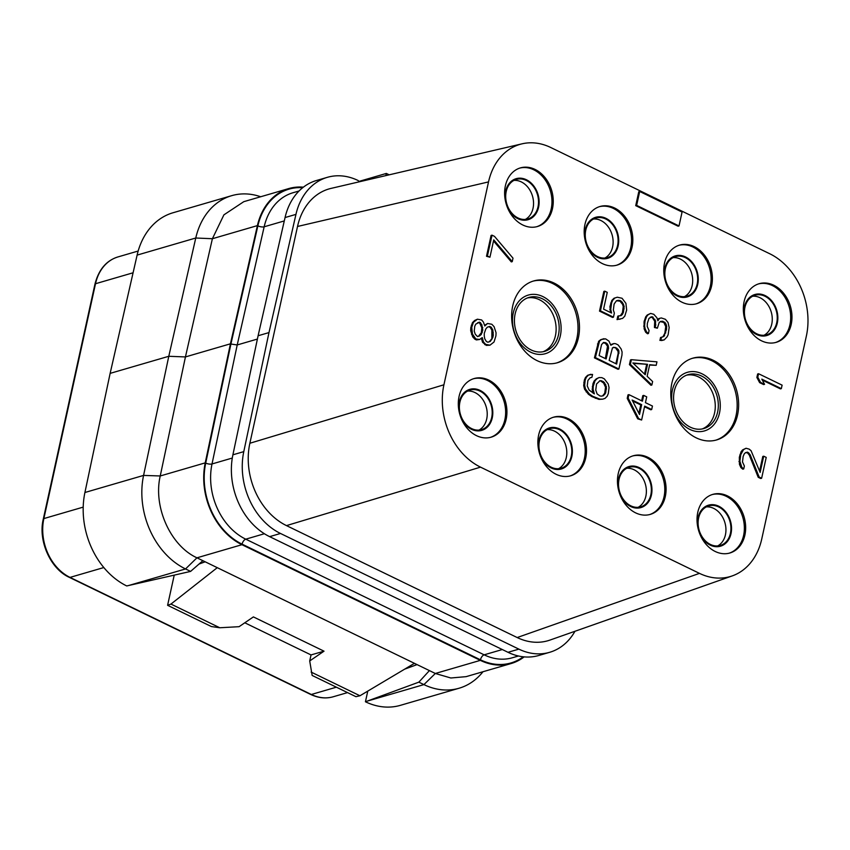 <?xml version="1.0" encoding="UTF-8"?>
<svg xmlns="http://www.w3.org/2000/svg" width="850" height="850" viewBox="0 0 850 850"><rect width="100%" height="100%" fill="white"/><g stroke="black" fill="none" stroke-linecap="round" stroke-linejoin="round"><path stroke-width="1.27" d="M280.5 533.471L269.62 536.648A64.101 49.821 -106.2 0 1 232.9 454.803L258.102 335.75L268.983 332.584L243.78 451.637A64.101 49.821 73.8 0 0 280.5 533.471L518.883 649.134A64.101 49.821 73.8 0 0 549.642 652.311A64.101 49.821 73.8 0 0 574.961 631.274M268.983 332.584L295.949 214.381L285.058 217.547A64.101 49.821 -106.2 0 1 316.455 180.508L327.346 177.331A64.101 49.821 73.8 0 0 295.949 214.381M359.465 181.762L358.105 180.519A64.101 49.821 73.8 0 0 327.346 177.331M522.07 143.82L331.064 188.392A64.101 49.821 73.8 0 0 297.521 226.472L249.868 443.254A64.101 49.821 73.8 0 0 286.461 525.597L517.193 637.543A64.101 49.821 73.8 0 0 549.982 640.071L732.264 575.896A64.101 49.821 73.8 0 0 761.749 538.996L806.352 336.111A64.101 49.821 73.8 0 0 769.749 253.757L550.8 147.528A64.101 49.821 73.8 0 0 522.07 143.82A64.101 49.821 73.8 0 0 488.527 181.911L443.923 384.784A64.101 49.821 73.8 0 0 480.526 467.139L699.476 573.367A64.101 49.821 73.8 0 0 732.264 575.896M385.847 175.61L386.325 173.442L389.183 174.824M297.521 226.472L488.527 181.911M359.582 181.231L386.325 173.442M258.102 335.75L285.058 217.547M269.62 536.648L508.002 652.301A64.101 49.821 -106.2 0 0 538.762 655.488L549.642 652.311M230.435 343.814L257.401 225.611A64.101 49.821 -106.2 0 1 288.798 188.562L243.791 201.673L223.911 214.848L212.394 238.722L185.438 356.926L230.435 343.814L205.232 462.868A64.101 49.821 -106.2 0 0 241.952 544.701L480.335 660.365L435.338 673.476L450.84 677.992L466.098 676.653L511.105 663.542A64.101 49.821 -106.2 0 1 480.335 660.365M288.798 188.562A64.101 49.821 -106.2 0 1 303.397 187.17M524.163 656.88A64.101 49.821 -106.2 0 1 511.105 663.542M260.674 196.754A73.259 56.929 73.8 0 0 231.646 195.681A73.259 56.929 73.8 0 0 195.766 238.011L168.789 356.288L185.438 356.936L160.236 475.968C152.979 506.77 170.521 545.859 196.956 557.812L435.338 673.476L423.927 684.601A73.259 56.929 73.8 0 0 459.074 688.234A73.259 56.929 73.8 0 0 482.981 671.734M128.754 585.48L126.714 585.947A73.259 56.929 -106.2 0 1 84.915 492.501L110.139 373.373L168.789 356.288L143.576 475.416A73.259 56.929 73.8 0 0 185.534 568.947L190.602 571.402L128.754 585.48L185.534 568.947L196.956 557.812L241.952 544.701M202.874 560.692L190.602 571.402M205.169 561.797L199.017 564.06M217.271 567.673L170.956 604.074L167.599 605.306L174.229 575.131M414.439 663.329L359.954 695.768L355.938 696.681L312.152 675.442L309.708 660.949L324.02 651.174L253.385 616.909L239.084 626.684L219.778 627.757L170.956 604.074M311.132 672.084L359.954 695.768M309.708 660.949L311.036 654.925L324.02 651.174M167.599 605.306L211.384 626.546L219.778 627.757M417.053 664.604L404.664 669.152M429.42 670.597L418.859 682.146L365.436 701.771L367.774 691.114M459.074 688.234L400.424 705.33A73.259 56.929 -106.2 0 1 365.436 701.771M110.139 373.373L137.116 255.106A73.259 56.929 -106.2 0 1 172.996 212.766L231.646 195.681M764.033 335.261A20.602 16.012 73.8 0 0 771.747 324.179A20.602 16.012 -106.2 0 0 752.654 296.225M744.94 307.307A20.602 16.012 73.8 0 0 749.849 328.111A20.602 16.012 73.8 0 0 766.594 334.794A20.602 16.012 73.8 0 0 776.719 322.724A20.602 16.012 -106.2 0 0 771.821 301.92A20.602 16.012 -106.2 0 0 755.066 295.237A20.602 16.012 -106.2 0 0 744.94 307.307M744.356 307.02A21.367 16.607 73.8 0 0 756.553 334.475A21.367 16.607 73.8 0 0 777.314 323.011A21.367 16.607 -106.2 0 0 765.106 295.566A21.367 16.607 -106.2 0 0 744.356 307.02M775.551 342.507A30.526 23.726 73.8 0 0 789.905 324.828A30.526 23.726 -106.2 0 0 782.893 294.334A30.526 23.726 -106.2 0 0 758.476 283.921M791.201 324.456A30.526 23.726 73.8 0 0 783.934 293.632A30.526 23.726 73.8 0 0 759.114 283.719A30.526 23.726 73.8 0 0 744.111 301.601A30.526 23.726 73.8 0 0 751.379 332.424A30.526 23.726 73.8 0 0 776.199 342.337A30.526 23.726 73.8 0 0 791.201 324.456M505.389 185.778A30.526 23.726 73.8 0 0 512.656 216.601A30.526 23.726 73.8 0 0 537.466 226.514A30.526 23.726 73.8 0 0 552.479 208.622A30.526 23.726 73.8 0 0 545.211 177.809A30.526 23.726 73.8 0 0 520.391 167.896A30.526 23.726 73.8 0 0 505.389 185.778M584.959 224.389A30.526 23.726 73.8 0 0 592.227 255.212A30.526 23.726 73.8 0 0 617.047 265.115A30.526 23.726 73.8 0 0 632.049 247.233A30.526 23.726 73.8 0 0 624.782 216.41A30.526 23.726 73.8 0 0 599.972 206.508A30.526 23.726 73.8 0 0 584.959 224.389M664.541 263.001A30.526 23.726 73.8 0 0 671.808 293.813A30.526 23.726 73.8 0 0 696.617 303.726A30.526 23.726 73.8 0 0 711.62 285.844A30.526 23.726 73.8 0 0 704.352 255.021A30.526 23.726 73.8 0 0 679.543 245.119A30.526 23.726 73.8 0 0 664.541 263.001M459.074 396.44A30.526 23.726 73.8 0 0 466.342 427.263A30.526 23.726 73.8 0 0 491.151 437.176A30.526 23.726 73.8 0 0 506.154 419.294A30.526 23.726 73.8 0 0 498.886 388.471A30.526 23.726 73.8 0 0 474.077 378.558A30.526 23.726 73.8 0 0 459.074 396.44M538.645 435.051A30.526 23.726 73.8 0 0 545.912 465.874A30.526 23.726 73.8 0 0 570.732 475.777A30.526 23.726 73.8 0 0 585.735 457.895A30.526 23.726 73.8 0 0 578.468 427.082A30.526 23.726 73.8 0 0 553.648 417.169A30.526 23.726 73.8 0 0 538.645 435.051M618.226 473.663A30.526 23.726 73.8 0 0 625.494 504.486A30.526 23.726 73.8 0 0 650.303 514.388A30.526 23.726 73.8 0 0 665.306 496.506A30.526 23.726 73.8 0 0 658.038 465.683A30.526 23.726 73.8 0 0 633.229 455.781A30.526 23.726 73.8 0 0 618.226 473.663M697.797 512.274A30.526 23.726 73.8 0 0 705.064 543.086A30.526 23.726 73.8 0 0 729.874 552.999A30.526 23.726 73.8 0 0 744.887 535.117A30.526 23.726 73.8 0 0 737.619 504.294A30.526 23.726 73.8 0 0 712.799 494.381A30.526 23.726 73.8 0 0 697.797 512.274M578.404 337.779A42.585 33.097 -106.2 0 1 557.472 362.727A42.585 33.097 -106.2 0 1 522.856 348.904A42.585 33.097 -106.2 0 1 512.72 305.904A42.585 33.097 -106.2 0 1 533.651 280.957A42.585 33.097 -106.2 0 1 568.268 294.78A42.585 33.097 -106.2 0 1 578.404 337.779M671.872 383.127A42.585 33.097 73.8 0 0 682.008 426.116A42.585 33.097 73.8 0 0 716.624 439.939A42.585 33.097 73.8 0 0 737.556 414.991A42.585 33.097 73.8 0 0 727.419 371.992A42.585 33.097 73.8 0 0 692.803 358.179A42.585 33.097 73.8 0 0 671.872 383.127M590.091 377.804L591.908 377.315L592.546 374.425L588.529 375.041L586.394 377.198L585.257 379.854L584.609 385.305L585.48 388.928L589.347 394.017L592.726 396.291L599.866 399.118L602.629 399.171L605.009 398.406L607.155 396.249L608.292 393.592L609.057 387.558L608.196 383.934L604.329 378.856L601.821 377.634L599.059 377.581L597.178 378.59L595.032 380.757L593.258 386.304L593.13 389.438L594.362 393.89L589.114 390.054L587.244 385.942L587.892 380.492L590.155 377.751L591.908 377.315M590.92 374.276L587.616 375.307L585.469 377.474L584.332 380.12L583.684 385.581L584.556 389.204L588.423 394.283L591.802 396.567L598.942 399.383L602.629 399.171M599.059 377.581L596.254 378.856L594.118 381.023L592.981 383.679L592.206 389.704L593.204 393.284M603.957 338.693L600.642 339.724L598.634 341.307L594.437 357.861L617.982 369.283L618.906 369.017L621.956 355.119L622.094 351.974L621.106 348.936L618.109 344.919L615.602 343.697L613.966 343.549L610.831 345.228L608.961 341.116L605.582 338.842L601.566 339.458L599.558 341.041L595.361 357.584L618.906 369.017M613.966 343.549L611.586 344.314M616.452 300.762L619.99 301.176L622.604 304.374L623.231 306.595L622.455 312.63L620.298 315.743M618.726 315.871L617.801 316.136L617.036 319.611L622.604 318.389L624.75 316.232L626.652 310.101L625.919 303.344L622.041 298.254L617.281 297.224L614.901 297.989L612.754 300.156L611.617 302.812L610.725 309.421L611.586 313.044L603.574 309.156L607.261 292.368L604.754 291.157L600.429 310.834L613.456 317.156L614.348 313.108L613.349 310.059L614.125 304.024L616.516 300.698L619.905 300.422L622.285 302.217L624.155 306.329L623.379 312.364L622.37 314.436L620.989 315.679L618.726 315.871L617.961 319.345L620.224 319.154M617.281 297.224L613.976 298.265L611.83 300.422L609.939 306.553L610.47 312.502M604.754 291.157L603.84 291.422L599.505 311.111L612.531 317.422L613.456 317.156M628.904 394.623L627.98 394.889L627.226 398.363L637.691 418.827L641.622 420.017L644.672 406.119L651.684 409.519L652.449 406.045L645.437 402.645L646.712 396.854L643.705 395.399L642.43 401.189L628.904 394.623L628.139 398.098L638.616 418.561L641.622 420.017M644.534 406.767L650.76 409.785L651.684 409.519M643.705 395.399L642.781 395.664L641.654 400.807M631.38 359.688L630.456 359.954L629.436 364.586L650.941 385.273L651.865 385.007L652.63 381.533L647.126 376.295L649.676 364.714L656.189 365.319L656.954 361.845L631.38 359.688L630.36 364.321L651.865 385.007M649.602 365.064L656.189 365.319M660.291 321.629L663.861 322.469L665.731 326.581L664.838 333.189L662.936 336.759L663.861 336.483L660.556 337.524L659.919 340.414L664.232 339.873L667.122 336.791L668.132 334.719L669.162 327.526L668.047 322.501L665.423 319.303L661.289 317.942L658.612 318.633L657.656 320.046M659.536 318.368L657.889 320.779L656.901 317.73L653.778 314.288L650.643 313.416L647.211 315.021L645.692 316.859L644.045 321.821L644.151 328.918L645.649 332.212L647.519 333.763L648.444 333.498L649.081 330.597L647.211 326.485L647.349 323.351L648.996 318.378L652.141 316.699L655.637 320.96L655.361 327.239L657.369 328.206L659.143 322.66L660.524 321.417L662.787 321.226L665.656 323.266L666.655 326.304L666.517 329.449L663.861 336.483M650.314 317.188L652.216 317.454L654.713 321.226L654.436 327.505L657.369 328.206M662.936 336.759L662.107 337.195M745.599 452.614L747.501 452.88L749.254 455.016L758.211 477.296L760.718 478.518L761.632 478.242L766.222 457.406L763.714 456.184L760.144 472.398L751.06 450.691L749.19 449.14L746.056 448.258L743.537 449.608L740.764 454.665L739.861 461.274L741.859 467.362L743.729 468.913L744.366 466.023L742.496 461.911L743.144 456.461L744.281 453.804L745.662 452.551L748.425 452.614L750.168 454.739L759.135 477.031L761.632 478.242M763.714 456.184L762.79 456.45L759.592 470.996M746.056 448.258L742.624 449.873L741.104 451.701L739.33 457.247L739.436 464.344L740.934 467.638L742.804 469.189L743.729 468.913M758.561 373.724L757.637 373.989L756.872 377.464L759.624 382.638L763.629 384.582L764.554 384.317L761.802 379.142L781.341 388.62L782.106 385.146L758.561 373.724L757.796 377.198L760.537 382.373L764.554 384.317M762.312 380.099L780.417 388.886L781.341 388.62M639.699 191.484L638.775 191.749L635.726 205.647L678.098 226.206L679.023 225.941L682.072 212.043L639.699 191.484L636.639 205.381L679.023 225.941M481.44 338.502L482.566 342.274L486.317 345.376L489.993 345.174L494.02 341.998L495.922 335.867L496.06 332.733L494.073 326.644L491.821 324.264L487.56 323.478L484.787 325.986L483.427 322.118L481.674 319.983L477.413 319.196L473.386 322.373L471.739 327.346L472.473 334.103L475.841 338.948L479.602 339.49L482.248 337.567L483.48 342.008L485.733 344.388L489.993 345.174M487.56 323.478L484.67 325.306M477.413 319.196L474.608 320.482L472.462 322.639L470.815 327.611L470.688 330.746L472.674 336.844L474.916 339.214L476.425 339.936L479.602 339.49M492.012 235.163L491.087 235.439L486.508 256.275L489.929 257.221L493.744 239.859L512.242 261.641L513.007 258.166L494.509 236.385L492.012 235.163L487.422 256.009L489.929 257.221M493.51 240.933L511.317 261.906L512.242 261.641M249.868 443.254L443.923 384.784M286.471 525.608L480.526 467.139M517.193 637.543L699.476 573.367M536.817 226.684A30.526 23.726 73.8 0 0 551.183 209.004A30.526 23.726 -106.2 0 0 544.17 178.511A30.526 23.726 -106.2 0 0 519.754 168.098M505.633 191.197A21.367 16.607 -106.2 0 1 526.384 179.743A21.367 16.607 -106.2 0 1 538.592 207.188A21.367 16.607 73.8 0 1 517.831 218.652A21.367 16.607 73.8 0 1 505.633 191.197M506.217 191.484A20.602 16.012 -106.2 0 1 516.343 179.414A20.602 16.012 -106.2 0 1 533.099 186.097A20.602 16.012 -106.2 0 1 537.997 206.901A20.602 16.012 73.8 0 1 527.871 218.971A20.602 16.012 73.8 0 1 511.126 212.288A20.602 16.012 73.8 0 1 506.217 191.484M513.931 180.402A20.602 16.012 -106.2 0 1 533.024 208.356A20.602 16.012 73.8 0 1 525.311 219.438M616.399 265.296A30.526 23.726 73.8 0 0 630.764 247.616A30.526 23.726 -106.2 0 0 623.741 217.122A30.526 23.726 -106.2 0 0 599.324 206.709M585.204 229.808A21.367 16.607 -106.2 0 1 605.965 218.344A21.367 16.607 -106.2 0 1 618.162 245.799A21.367 16.607 73.8 0 1 597.401 257.252A21.367 16.607 73.8 0 1 585.204 229.808M585.788 230.095A20.602 16.012 -106.2 0 1 595.924 218.014A20.602 16.012 -106.2 0 1 612.669 224.708A20.602 16.012 -106.2 0 1 617.578 245.512A20.602 16.012 73.8 0 1 607.442 257.582A20.602 16.012 73.8 0 1 590.697 250.899A20.602 16.012 73.8 0 1 585.788 230.095M593.502 219.002A20.602 16.012 -106.2 0 1 612.595 246.957A20.602 16.012 73.8 0 1 604.881 258.049M684.452 296.65A20.602 16.012 73.8 0 0 692.166 285.568A20.602 16.012 -106.2 0 0 673.083 257.614M665.369 268.696A20.602 16.012 73.8 0 0 670.268 289.499A20.602 16.012 73.8 0 0 687.023 296.193A20.602 16.012 73.8 0 0 697.149 284.123A20.602 16.012 -106.2 0 0 692.24 263.319A20.602 16.012 -106.2 0 0 675.495 256.626A20.602 16.012 -106.2 0 0 665.369 268.696M664.774 268.409A21.367 16.607 73.8 0 0 676.982 295.864A21.367 16.607 73.8 0 0 697.733 284.399A21.367 16.607 -106.2 0 0 685.536 256.955A21.367 16.607 -106.2 0 0 664.774 268.409M695.969 303.907A30.526 23.726 73.8 0 0 710.334 286.216A30.526 23.726 -106.2 0 0 703.322 255.722A30.526 23.726 -106.2 0 0 678.906 245.31M490.503 437.346A30.526 23.726 73.8 0 0 504.868 419.666A30.526 23.726 -106.2 0 0 497.856 389.172A30.526 23.726 -106.2 0 0 473.439 378.76M459.308 401.859A21.367 16.607 -106.2 0 1 480.069 390.405A21.367 16.607 -106.2 0 1 492.267 417.849A21.367 16.607 73.8 0 1 471.516 429.314A21.367 16.607 73.8 0 1 459.308 401.859M459.903 402.146A20.602 16.012 -106.2 0 1 470.029 390.076A20.602 16.012 -106.2 0 1 486.774 396.759A20.602 16.012 -106.2 0 1 491.683 417.562A20.602 16.012 73.8 0 1 481.557 429.632A20.602 16.012 73.8 0 1 464.801 422.949A20.602 16.012 73.8 0 1 459.903 402.146M467.617 391.064A20.602 16.012 -106.2 0 1 486.699 419.018A20.602 16.012 73.8 0 1 478.986 430.1M570.074 475.957A30.526 23.726 73.8 0 0 584.439 458.277A30.526 23.726 -106.2 0 0 577.426 427.784A30.526 23.726 -106.2 0 0 553.01 417.371M538.889 440.47A21.367 16.607 -106.2 0 1 559.64 429.006A21.367 16.607 -106.2 0 1 571.848 456.461A21.367 16.607 73.8 0 1 551.087 467.914A21.367 16.607 73.8 0 1 538.889 440.47M539.474 440.757A20.602 16.012 -106.2 0 1 549.599 428.687A20.602 16.012 -106.2 0 1 566.355 435.37A20.602 16.012 -106.2 0 1 571.253 456.174A20.602 16.012 73.8 0 1 561.128 468.244A20.602 16.012 73.8 0 1 544.383 461.561A20.602 16.012 73.8 0 1 539.474 440.757M547.188 429.664A20.602 16.012 -106.2 0 1 566.281 457.629A20.602 16.012 73.8 0 1 558.567 468.711M649.655 514.569A30.526 23.726 73.8 0 0 664.02 496.878A30.526 23.726 -106.2 0 0 657.008 466.395A30.526 23.726 -106.2 0 0 632.581 455.983M618.46 479.081A21.367 16.607 -106.2 0 1 639.221 467.617A21.367 16.607 -106.2 0 1 651.419 495.072A21.367 16.607 73.8 0 1 630.668 506.526A21.367 16.607 73.8 0 1 618.46 479.081M619.044 479.358A20.602 16.012 -106.2 0 1 629.181 467.288A20.602 16.012 -106.2 0 1 645.926 473.981A20.602 16.012 -106.2 0 1 650.834 494.785A20.602 16.012 73.8 0 1 640.709 506.855A20.602 16.012 73.8 0 1 623.953 500.161A20.602 16.012 73.8 0 1 619.044 479.358M626.769 468.276A20.602 16.012 -106.2 0 1 645.851 496.23A20.602 16.012 73.8 0 1 638.138 507.322M729.226 553.169A30.526 23.726 73.8 0 0 743.591 535.489A30.526 23.726 -106.2 0 0 736.578 504.996A30.526 23.726 -106.2 0 0 712.162 494.583M698.031 517.682A21.367 16.607 -106.2 0 1 718.792 506.228A21.367 16.607 -106.2 0 1 731 533.673A21.367 16.607 73.8 0 1 710.239 545.137A21.367 16.607 73.8 0 1 698.031 517.682M698.626 517.969A20.602 16.012 -106.2 0 1 708.751 505.899A20.602 16.012 -106.2 0 1 725.496 512.582A20.602 16.012 -106.2 0 1 730.405 533.386A20.602 16.012 73.8 0 1 720.279 545.466A20.602 16.012 73.8 0 1 703.534 538.773A20.602 16.012 73.8 0 1 698.626 517.969M706.339 506.887A20.602 16.012 -106.2 0 1 725.422 534.841A20.602 16.012 73.8 0 1 717.708 545.923M532.918 281.18A42.585 33.097 73.8 0 1 567.077 295.587A42.585 33.097 73.8 0 1 576.927 338.204A42.585 33.097 -106.2 0 1 556.729 362.929M560.341 335.814A30.526 23.726 73.8 0 0 542.916 296.597A30.526 23.726 73.8 0 0 513.262 312.97A30.526 23.726 -106.2 0 0 530.687 352.187A30.526 23.726 -106.2 0 0 560.341 335.814M558.461 334.9A28.082 21.824 73.8 0 0 551.778 306.542A28.082 21.824 73.8 0 0 528.944 297.426A28.082 21.824 73.8 0 0 515.142 313.884A28.082 21.824 -106.2 0 0 521.826 342.242A28.082 21.824 -106.2 0 0 544.659 351.358A28.082 21.824 -106.2 0 0 558.461 334.9M543.118 351.73A28.082 21.824 -106.2 0 0 555.411 335.793A28.082 21.824 73.8 0 0 549.323 308.21A28.082 21.824 73.8 0 0 527.446 297.946M715.881 440.141A42.585 33.097 73.8 0 0 736.079 415.416A42.585 33.097 -106.2 0 0 726.229 372.799A42.585 33.097 -106.2 0 0 692.07 358.402M672.403 390.182A30.526 23.726 -106.2 0 1 702.058 373.819A30.526 23.726 -106.2 0 1 719.493 413.036A30.526 23.726 73.8 0 1 689.839 429.399A30.526 23.726 73.8 0 1 672.403 390.182M674.294 391.096A28.082 21.824 -106.2 0 1 688.096 374.648A28.082 21.824 -106.2 0 1 710.919 383.764A28.082 21.824 -106.2 0 1 717.612 412.123A28.082 21.824 73.8 0 1 703.8 428.57A28.082 21.824 73.8 0 1 680.977 419.454A28.082 21.824 73.8 0 1 674.294 391.096M686.598 375.158A28.082 21.824 -106.2 0 1 708.475 385.433A28.082 21.824 -106.2 0 1 714.563 413.004A28.082 21.824 73.8 0 1 702.259 428.942M592.206 389.704L593.13 389.438M592.344 386.569L593.258 386.304M592.981 383.679L593.895 383.403M594.118 381.023L595.032 380.757M596.254 378.856L597.178 378.59M598.942 399.383L599.866 399.118M595.308 398.267L596.232 397.991M591.802 396.567L592.726 396.291M588.423 394.283L589.347 394.017M586.181 391.914L587.095 391.638M584.556 389.204L585.48 388.928M583.684 385.581L584.609 385.305M583.822 382.436L584.747 382.171M584.332 380.12L585.257 379.854M585.469 377.474L586.394 377.198M587.616 375.307L588.529 375.041M600.058 380.63L603.192 381.501L604.562 382.819L606.433 386.92L605.657 392.955L603.394 395.707L601.63 396.132L600.004 395.983L597.125 393.943L595.754 390.076L596.53 384.041L600.058 380.63M599.494 380.928L601.683 380.779M600.759 381.044L603.638 383.084L605.508 387.196L604.732 393.221L602.533 395.909M602.268 381.777L603.192 381.501M603.638 383.084L604.562 382.819M604.892 384.965L605.806 384.699M605.508 387.196L606.433 386.92M605.625 389.172L606.549 388.907M604.732 393.221L605.657 392.955M603.851 394.719L604.775 394.453M594.437 357.861L595.361 357.584M597.497 343.963L598.421 343.697M598.634 341.307L599.558 341.041M600.642 339.724L601.566 339.458M599.133 355.576L601.556 344.569L603.691 342.412L606.326 343.039L607.697 344.346L608.568 347.979L606.146 358.976L599.133 355.576M615.336 347.416L618.216 349.456L618.959 351.103L616.664 364.076L609.153 360.432L612.446 347.937L613.711 347.267L616.845 348.149M603.128 342.709L605.402 343.315L607.527 346.269L605.359 358.594M604.393 342.826L605.317 342.561M605.402 343.315L606.326 343.039M606.773 344.622L607.697 344.346M607.527 346.269L608.441 345.993M607.644 348.245L608.568 347.979M615.921 348.415L618.046 351.369L618.162 353.345L615.889 363.704M613.148 347.565L614.412 347.682M617.291 349.722L618.216 349.456M618.046 351.369L618.959 351.103M618.162 353.345L619.087 353.079M599.505 311.111L600.429 310.834M609.801 309.687L610.725 309.421M609.939 306.553L610.852 306.287M610.693 303.078L611.617 302.812M611.83 300.422L612.754 300.156M613.976 298.265L614.901 297.989M617.036 319.611L617.961 319.345M621.446 314.702L622.37 314.436M622.455 312.63L623.379 312.364M623.22 309.156L624.144 308.89M623.231 306.595L624.155 306.329M622.604 304.374L623.528 304.109M621.361 302.483L622.285 302.217M619.99 301.176L620.904 300.911M618.981 300.688L619.905 300.422M617.355 300.539L618.279 300.273M627.226 398.363L628.139 398.098M637.691 418.827L638.616 418.561M639.508 414.502L632.145 400.042L641.665 404.664L639.508 414.502M632.634 400.998L640.741 404.929L638.903 413.323M640.741 404.929L641.665 404.664M629.436 364.586L630.36 364.321M632.867 362.971L647.541 364.321L645.246 374.744L632.867 362.971M633.282 363.364L647.541 364.321M646.616 364.597L644.534 374.064M661.544 340.563L664.232 339.873M659.919 340.414L662.469 340.297M661.481 337.248L660.843 340.149M663.691 335.846L664.615 335.569M664.838 333.189L665.752 332.924M665.593 329.715L666.517 329.449M665.731 326.581L666.655 326.304M665.486 325.178L666.411 324.913M664.742 323.531L665.656 323.266M663.861 322.469L664.785 322.203M661.863 321.491L662.787 321.226M654.436 327.505L655.361 327.239M654.946 325.189L655.871 324.923M654.713 321.226L655.637 320.96M653.969 319.589L654.883 319.313M652.216 317.454L653.14 317.188M651.217 316.965L652.141 316.699M645.649 332.212L646.574 331.946L648.444 333.498M644.151 328.918L645.076 328.652L646.574 331.946M643.662 326.124L644.587 325.848L645.076 328.652M644.045 321.821L644.969 321.555L644.587 325.848M644.3 320.663L645.224 320.397L644.969 321.555M645.692 316.859L646.616 316.582L645.224 320.397M647.211 315.021L648.125 314.755L646.616 316.582M650.643 313.416L648.125 314.755M740.934 467.638L741.859 467.362M739.436 464.344L740.361 464.079M738.947 461.55L739.861 461.274M739.33 457.247L740.254 456.981M739.84 454.931L740.764 454.665M741.104 451.701L742.029 451.435M742.624 449.873L743.537 449.608M758.211 477.296L759.135 477.031M749.254 455.016L750.168 454.739M747.501 452.88L748.425 452.614M746.502 452.391L747.426 452.126M759.624 382.638L760.537 382.373M756.872 377.464L757.796 377.198M635.726 205.647L636.639 205.381M481.567 339.235L482.492 338.969M476.425 339.936L477.349 339.671M474.916 339.214L475.841 338.948M472.674 336.844L473.588 336.568M471.548 334.369L472.473 334.103M470.688 330.746L471.601 330.48M470.815 327.611L471.739 327.346M471.325 325.295L472.249 325.029M472.462 322.639L473.386 322.373M474.608 320.482L475.533 320.206M484.67 325.327L485.541 325.072M486.317 345.376L487.241 345.111M484.808 344.654L485.733 344.388M482.566 342.274L483.48 342.008M492.777 337.546L490.259 341.456L487.868 342.221L486.37 341.487L484.744 338.778L484.256 335.973L484.266 333.423L485.786 329.024L487.294 327.197L489.685 326.432L491.183 327.165L492.809 329.874L493.287 335.229L492.777 337.546L490.843 339.894L491.767 339.618M474.757 326.241L475.766 324.169L479.538 322.15L481.78 324.53L482.768 330.129L481.249 334.517L479.241 336.101L477.477 336.536L475.235 334.167L474.236 331.118L474.757 326.241M490.843 339.894L489.334 341.721L487.836 342.199M488.793 326.719L490.259 327.431L491.884 330.14L491.863 337.822M489.334 341.721L490.259 341.456M490.259 327.431L491.183 327.165M491.884 330.14L492.809 329.874M492.373 332.945L493.297 332.679M492.362 335.506L493.287 335.229M477.7 322.649L479.612 322.904L481.854 327.834L481.334 332.711L478.401 336.313M478.614 322.426L479.538 322.15M479.612 322.904L480.537 322.639M480.866 324.796L481.78 324.53M481.854 327.834L482.779 327.569M481.844 330.395L482.768 330.129M481.334 332.711L482.258 332.446M480.324 334.783L481.249 334.517M486.508 256.275L487.422 256.009M418.859 682.146L423.927 684.601L367.147 701.144M311.068 654.946L244.789 622.784M257.401 339.065L237.214 344.951L230.913 344.038L257.869 225.845A63.495 49.343 -106.2 0 1 302.706 187.712M243.78 451.637L232.9 454.803M518.883 649.134L508.002 652.301M264.403 533.736L245.756 539.176L484.149 654.829A4.579 2.359 -64.1 0 0 480.462 659.812L242.08 544.149A63.495 49.343 -106.2 0 1 205.711 463.091L230.913 344.038M502.308 649.538L484.149 654.829A58.916 45.783 -106.2 0 0 512.412 657.751L518.468 655.998M232.294 458.044L212.011 463.962A58.916 45.783 -106.2 0 0 245.756 539.176A4.579 2.359 -64.1 0 0 242.08 544.149M523.292 656.795A63.495 49.343 -106.2 0 1 480.462 659.812M205.232 462.868L160.236 475.968L143.576 475.416L84.915 492.501M257.401 225.611L212.394 238.722L195.766 238.011L137.116 255.106M336.366 687.193L311.334 694.482L70.019 577.394A45.783 35.583 -106.2 0 1 43.871 518.574L95.508 283.73A45.783 35.583 -106.2 0 1 118.012 256.913C106.388 260.504 98.696 269.588 94.945 284.176A2.752 0.999 12.4 0 1 95.508 283.73L133.078 272.786M103.828 567.545L70.019 577.394A2.752 1.413 -64.1 0 1 69.371 577.373C50.734 569.16 37.846 540.929 43.307 519.01A2.752 0.999 12.4 0 1 43.871 518.574L83.204 507.121M347.533 692.601L333.306 696.745A45.783 35.583 -106.2 0 1 311.334 694.482A2.752 1.413 -64.1 0 1 310.686 694.45L69.371 577.373M205.711 463.091A4.579 1.636 12 0 0 212.011 463.962L237.214 344.951L264.159 226.791A4.579 1.679 12.8 0 1 257.869 225.845M284.293 220.926L264.159 226.791A58.916 45.783 -106.2 0 1 293.016 192.738L299.062 190.984M43.307 519.01L94.945 284.176M333.306 696.745C326.007 698.859 318.463 698.094 310.686 694.45M138.157 251.037L118.012 256.913"/></g></svg>
